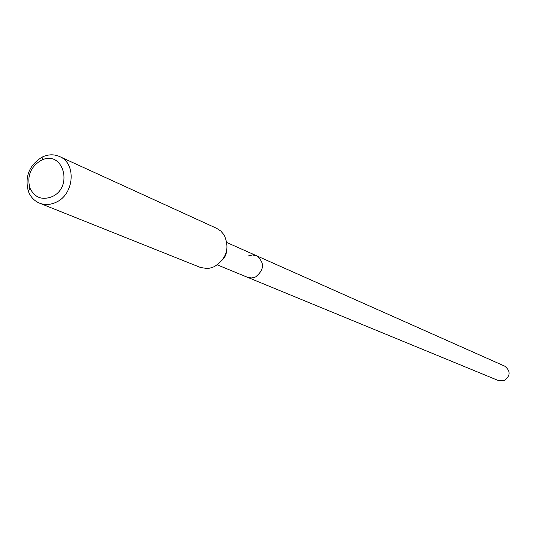 <?xml version="1.0" encoding="UTF-8"?>
<svg xmlns="http://www.w3.org/2000/svg" width="536" height="536" viewBox="0 0 536 536"><rect width="100%" height="100%" fill="white"/><g stroke="black" fill="none" stroke-linecap="round" stroke-linejoin="round"><path stroke-width="0.8" d="M217.382 264.905L498.601 380.634L504.302 380.587C510.54 375.816 510.701 371.019 504.785 366.182L256.617 255.779C264.811 262.707 264.429 269.789 255.471 277.018L251.404 277.983L247.418 277.266L251.404 277.983L255.471 277.018C264.429 269.789 264.811 262.707 256.617 255.779L252.496 254.948L248.282 255.933M226.882 249.689L225.797 255.297L222.487 259.953M39.55 203.157L200.605 267.524L207.01 268.482L209.938 268.127L214.212 266.72C226.668 258.734 229.978 248.148 224.135 234.962L220.825 231.056L216.611 228.316L59.516 156.519C76.648 163.225 74.37 194.367 56.066 202.26C50.418 204.899 44.917 205.194 39.55 203.157C34.331 200.96 30.606 197.04 28.381 191.392C24.576 176.739 29.118 165.323 42.009 157.149L43.295 156.559C48.917 154.268 54.324 154.254 59.516 156.519M52.099 196.665C41.976 200.498 34.572 197.603 29.902 187.975C26.84 176.217 30.492 167.051 40.843 160.485L41.868 160.016C63.148 149.906 73.72 187.131 52.099 196.665M226.942 242.574L256.617 255.779M29.902 187.975L28.381 191.392M41.868 160.016L43.295 156.559"/></g></svg>
